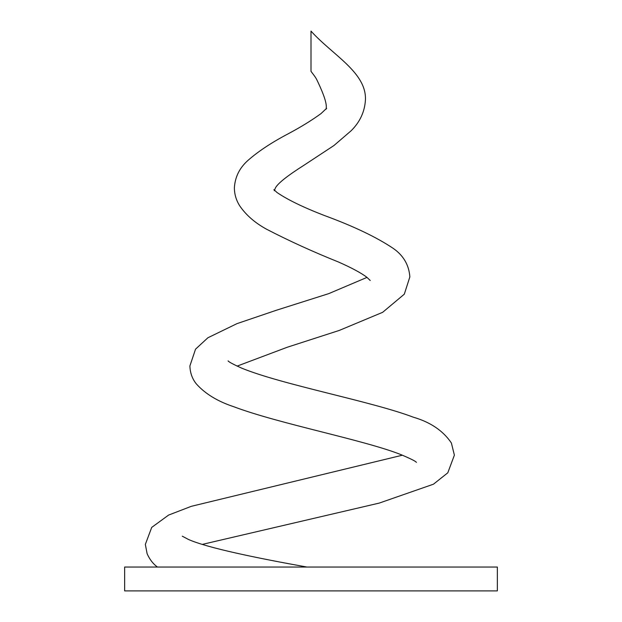 <?xml version="1.0" encoding="UTF-8"?>
<svg xmlns="http://www.w3.org/2000/svg" width="622" height="622" viewBox="0 0 622 622"><rect width="100%" height="100%" fill="white"/><g stroke="black" fill="none" stroke-linecap="round" stroke-linejoin="round"><path stroke-width="0.93" d="M311 590.9L497.351 590.9L497.351 567.046L124.649 567.046L124.649 590.9L311 590.9M326.239 109.107L326.278 107.45C326.628 103.135 323.914 94.832 318.145 82.547C316.124 78.333 316.427 78.411 311 71.351L311 31.1C332.708 55.117 366.319 72.339 365.456 99.613C364.795 111.602 360.006 121.998 351.096 130.791L333.944 145.525L303.933 165.273C287.442 175.738 277.948 183.265 275.468 187.852L274.279 190.744M202.259 544.398L379.264 503.081L433.448 484.204L447.801 472.798L454.387 455.148L451.393 443.004C443.136 430.774 430.455 422.175 413.366 417.207C371.427 401.268 281.836 384.723 241.398 368.022C232.838 364.111 228.406 361.724 228.103 360.861L228.15 360.915M416.328 462.317L416.39 462.379C415.986 461.392 410.808 458.787 400.832 454.565C363.512 439.832 278.866 423.761 233.615 406.671C217.614 401.377 205.198 393.796 196.373 383.945C192.307 378.961 190.145 372.967 189.889 365.961L195.533 349.175L207.896 337.762L236.966 323.642L276.378 310.246L328.704 293.646L367.003 277.396M237.083 366.125L287.216 347.255L339.262 330.43L382.639 312.322L404.308 294.175L409.859 276.891C408.965 264.894 403.351 255.347 393.011 248.232C376.209 237.021 353.273 226.097 324.21 215.445C303.217 207.32 287.488 199.678 277.039 192.517L273.898 189.617M370.23 280.506L366.918 277.326C361.226 272.988 351.757 267.888 338.531 262.033C313.123 251.832 289.207 240.932 266.776 229.331C255.074 222.964 246.048 215.126 239.711 205.82C236.259 200.377 234.478 194.445 234.37 188.015C234.984 177.006 239.594 167.738 248.209 160.196C258.495 151.193 271.845 142.384 288.258 133.761C300.916 127.012 311.847 120.279 321.053 113.562L326.643 108.275M402.418 455.195L191.327 506.316L168.593 515.078L151.714 527.402L145.338 544.413L147.126 553.751C149.762 559.59 153.214 564.022 157.475 567.046M182.293 536.195L188.435 539.445C207.289 547.881 256.404 557.973 306.91 567.046"/></g></svg>
